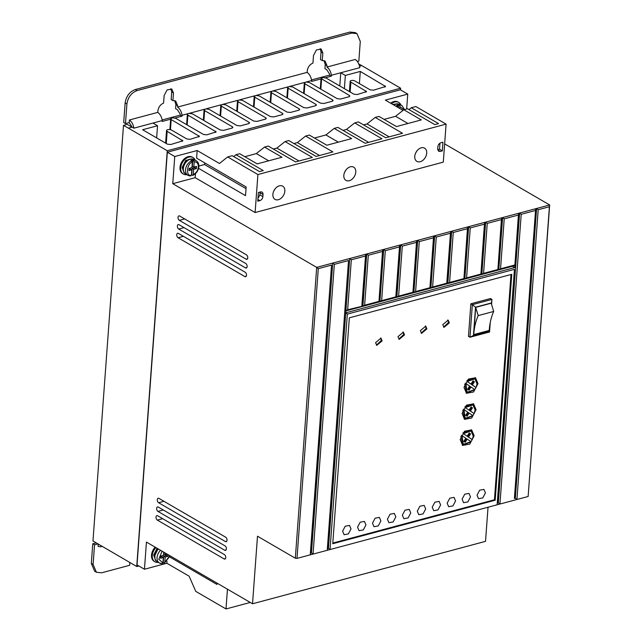 <?xml version="1.0" encoding="UTF-8"?>
<svg xmlns="http://www.w3.org/2000/svg" width="641" height="641" viewBox="0 0 641 641"><rect width="100%" height="100%" fill="white"/><g stroke="black" fill="none" stroke-linecap="round" stroke-linejoin="round"><path stroke-width="0.96" d="M196.458 168.567L194.976 167.71L192.18 168.455L193.662 169.32L196.458 168.567L196.619 166.396L193.822 167.149L194.215 161.812L192.813 159.849L190.946 160.346L192.348 162.309L191.955 167.646L189.151 168.399L188.991 170.57L191.795 169.817L190.313 168.96L189.087 169.288M399.816 108.521L399.952 106.694L399.295 105.164L398.55 104.731L396.683 105.228L397.428 105.661L398.061 107.496M158.615 502.728A2.388 1.402 -105 0 1 157.301 500.3A2.388 1.402 -105 0 1 158.159 498.249A2.388 1.402 -105 0 1 158.936 498.386L225.704 537.214A2.388 1.402 75 0 1 227.026 540.251A2.388 1.402 75 0 1 226.161 541.693A2.388 1.402 75 0 1 225.384 541.557L158.615 502.728L163.944 501.302M157.341 520.107A2.388 1.402 -105 0 1 156.027 517.68A2.388 1.402 -105 0 1 156.877 515.628A2.388 1.402 -105 0 1 157.654 515.765L224.422 554.593A2.388 1.402 75 0 1 225.752 557.63A2.388 1.402 75 0 1 224.887 559.072A2.388 1.402 75 0 1 224.11 558.936L157.341 520.107L162.67 518.681M158.319 562.373A9.559 6.65 -59.8 0 1 154.93 561.788A9.559 6.65 -59.8 0 1 152.27 555.523A9.559 6.65 -59.8 0 1 155.931 547.598M155.186 547.166A9.559 6.65 120.2 0 0 151.524 555.09A9.559 6.65 120.2 0 0 154.185 561.356L154.93 561.788M186.787 174.656A9.559 6.65 -59.8 0 1 183.398 174.072A9.559 6.65 -59.8 0 1 180.738 167.806A9.559 6.65 -59.8 0 1 185.329 159.024A9.559 6.65 -59.8 0 1 193.013 157.542A9.559 6.65 -59.8 0 1 195.201 160.194M183.398 174.072L182.661 173.639A9.559 6.65 -59.8 0 1 180.001 167.381A9.559 6.65 -59.8 0 1 184.584 158.591A9.559 6.65 -59.8 0 1 192.276 157.109L193.013 157.542M157.974 511.422A2.388 1.402 -105 0 1 156.66 508.986A2.388 1.402 -105 0 1 157.518 506.943A2.388 1.402 -105 0 1 158.295 507.079L225.063 545.9A2.388 1.402 75 0 1 226.385 548.936A2.388 1.402 75 0 1 225.52 550.387A2.388 1.402 75 0 1 224.743 550.25L157.974 511.422L163.311 509.988M178.078 237.739A2.388 1.402 -105 0 1 176.764 235.311A2.388 1.402 -105 0 1 177.613 233.26A2.388 1.402 -105 0 1 178.39 233.396L245.158 272.225A2.388 1.402 75 0 1 246.489 275.253A2.388 1.402 75 0 1 245.623 276.704A2.388 1.402 75 0 1 244.846 276.567L178.078 237.739L183.406 236.313M178.711 229.053A2.388 1.402 -105 0 1 177.397 226.618A2.388 1.402 -105 0 1 178.254 224.566A2.388 1.402 -105 0 1 179.031 224.703L245.799 263.531A2.388 1.402 75 0 1 247.122 266.568A2.388 1.402 75 0 1 246.256 268.018A2.388 1.402 75 0 1 245.479 267.882L178.711 229.053L184.047 227.619M179.352 220.36A2.388 1.402 -105 0 1 178.038 217.932A2.388 1.402 -105 0 1 178.895 215.881A2.388 1.402 -105 0 1 179.672 216.017L246.44 254.846A2.388 1.402 75 0 1 247.763 257.882A2.388 1.402 75 0 1 246.897 259.325A2.388 1.402 75 0 1 246.12 259.188L179.352 220.36L184.68 218.934M391.411 103.634A9.559 6.65 -59.8 0 1 398.758 102.424A9.559 6.65 -59.8 0 1 400.937 105.084M390.673 103.201A9.559 6.65 -59.8 0 1 398.013 101.999L398.758 102.424M174.969 118.032L182.004 116.149L182.068 115.26L187.893 113.705L187.372 114.322L187.901 115.084L216.169 131.894L206.867 134.834L203.518 134.474L175.77 118.337L172.509 117.824L170.666 118.801L171.195 119.563L199.455 136.373L190.153 139.313L186.803 138.953L171.644 130.131A2.868 1.178 4.2 0 0 167.621 129.698A2.868 1.178 4.2 0 0 166.54 130.524A2.868 1.178 4.2 0 0 167.165 131.333L182.837 140.828L170.738 144.513L167.389 144.153L142.606 129.738L157.542 125.74L152.943 123.064L133.905 128.168L132.118 127.134L128.384 128.136L167.261 150.739L400.633 88.218L400.513 89.892M325.356 77.745L331.365 76.135L331.429 75.253C330.764 71.504 329.266 68.779 326.926 67.065L355.298 59.461C357.646 61.175 359.144 63.9 359.809 67.65L340.756 72.754L345.355 75.43L360.29 71.423L385.586 86.511L373.487 90.197L370.137 89.836L354.978 81.022A2.636 1.082 4.2 0 0 351.172 80.55A2.636 1.082 4.2 0 0 350.178 81.311A2.636 1.082 4.2 0 0 350.875 82.12L350.146 92.008M273.635 191.33L275.021 188.943M284.828 191.17A7.652 5.32 -59.8 0 1 281.159 198.197A7.652 5.32 -59.8 0 1 275.005 199.383A7.652 5.32 -59.8 0 1 272.882 194.375A7.652 5.32 -59.8 0 1 276.543 187.348A7.652 5.32 -59.8 0 1 282.697 186.162A7.652 5.32 -59.8 0 1 284.828 191.17M344.578 172.325L345.964 169.937M355.771 172.165A7.652 5.32 -59.8 0 1 352.101 179.192A7.652 5.32 -59.8 0 1 345.956 180.377A7.652 5.32 -59.8 0 1 343.824 175.37A7.652 5.32 -59.8 0 1 347.494 168.343A7.652 5.32 -59.8 0 1 353.64 167.157A7.652 5.32 -59.8 0 1 355.771 172.165M415.52 153.319L416.914 150.931M426.714 153.159A7.652 5.32 -59.8 0 1 423.052 160.186A7.652 5.32 -59.8 0 1 416.898 161.372A7.652 5.32 -59.8 0 1 414.767 156.364A7.652 5.32 -59.8 0 1 418.437 149.337A7.652 5.32 -59.8 0 1 424.59 148.151A7.652 5.32 -59.8 0 1 426.714 153.159M154.705 555.755A7.764 5.408 -59.8 0 1 158.135 548.88M155.491 560.018L153.672 555.146L157.093 548.271M183.182 168.038A7.764 5.408 -59.8 0 1 190.209 159.256M183.959 172.301L182.14 167.437L185.738 160.402L191.747 158.904M393.758 104.996A7.764 5.408 -59.8 0 1 395.946 104.138M397.484 103.786L392.717 104.387M365.947 524.931L363.303 529.923L359.04 530.708L357.542 527.182L360.178 522.199L364.449 521.413L365.947 524.931M380.882 520.933L378.238 525.924L373.975 526.71L372.477 523.184L375.121 518.192L379.384 517.407L380.882 520.933M351.012 528.937L348.367 533.929L344.105 534.714L342.606 531.189L345.243 526.197L349.513 525.412L351.012 528.937M395.817 516.934L393.181 521.918L388.911 522.703L387.412 519.186L390.057 514.194L394.319 513.409L395.817 516.934M410.753 512.928L408.117 517.92L403.846 518.705L402.348 515.18L404.992 510.188L409.254 509.403L410.753 512.928M425.688 508.93L423.052 513.922L418.781 514.707L417.283 511.181L419.927 506.19L424.19 505.404L425.688 508.93M440.623 504.932L437.987 509.916L433.717 510.701L432.226 507.175L434.862 502.191L439.125 501.406L440.623 504.932M455.559 500.925L452.923 505.917L448.652 506.702L447.162 503.177L449.798 498.185L454.06 497.4L455.559 500.925M470.494 496.927L467.858 501.919L463.587 502.704L462.097 499.179L464.733 494.187L468.996 493.402L470.494 496.927M485.429 492.921L482.793 497.913L478.531 498.698L477.032 495.173L479.668 490.189L483.931 489.403L485.429 492.921M449.325 322.88L443.957 327.375L442.795 324.634L448.163 320.139L449.325 322.88M443.612 327.118L448.588 322.447L447.771 319.963M426.922 328.881L421.554 333.376L420.392 330.636L425.76 326.141L426.922 328.881M421.209 333.12L426.185 328.448L425.368 325.965M404.519 334.882L399.151 339.377L397.989 336.637L403.357 332.142L404.519 334.882M398.806 339.121L403.782 334.45L402.965 331.966M382.116 340.884L376.748 345.379L375.586 342.639L380.954 338.144L382.116 340.884M376.403 345.122L381.371 340.451L380.562 337.967M477.994 383.663L473.579 391.988L466.488 393.286L463.988 387.412L468.403 379.079L475.494 377.789L477.994 383.663M466.127 393.045L474.46 389.928M474.797 389.512L476.047 387.485L472.329 384.993L474.404 381.788L473.05 380.81L470.943 384.071L467.177 381.547L474.893 378.823L477.056 383.911L476.071 387.493L471.592 384.56L473.659 381.355L473.002 380.882M476.519 386.395L477.249 383.23L475.117 377.589M476.079 409.727L471.664 418.052L464.573 419.35L462.073 413.477L466.488 405.144L473.579 403.854L476.079 409.727M464.212 419.118L472.553 416.001M472.89 415.584L465.174 418.317L464.004 409.639L467.738 412.139L465.727 415.248L467.081 416.225L469.124 413.068L472.89 415.584L474.132 413.549L470.414 411.057L472.489 407.852L471.135 406.875L469.036 410.136L465.262 407.612L472.978 404.888L475.141 409.976L474.156 413.557L469.677 410.625L471.744 407.42L471.087 406.947M474.612 412.459L475.334 409.295L473.202 403.654M474.164 435.792L469.749 444.117L462.658 445.415L460.158 439.542L464.573 431.209L471.672 429.919L474.164 435.792M462.297 445.183L470.638 442.066M470.975 441.649L463.259 444.381L462.089 435.704L465.823 438.204L463.812 441.312L465.166 442.29L467.209 439.133L470.975 441.649L472.217 439.614M472.697 438.532L473.419 435.359L471.287 429.718M473.234 436.04L472.241 439.622L468.499 437.122L470.574 433.917L469.22 432.939L467.121 436.2L463.347 433.677L471.063 430.952L473.234 436.04M469.18 433.012L469.837 433.484L467.762 436.689L472.241 439.622M137.03 564.937L167.333 152.205L174.753 156.524L172.758 183.687L316.686 267.385L295.325 558.223L257.49 536.221L252.53 603.774L146.444 542.086L144.449 569.248L137.03 564.937M403.013 110.38L385.353 100.108L407.756 94.107L400.337 89.788L167.333 152.205M174.753 156.524L197.156 150.523L219.446 163.479L227.651 156.941L232.226 155.715L259.509 171.588L263.243 170.586L235.96 154.721L239.694 153.72L257.177 163.888L282.008 157.237L264.525 147.069L268.259 146.068L295.541 161.933L312.343 157.43L285.061 141.565L288.795 140.563L316.077 156.428L332.879 151.925L305.597 136.06L309.331 135.059L326.822 145.235L351.653 138.584L334.161 128.408L337.895 127.407L365.178 143.28L381.98 138.776L354.697 122.912L358.431 121.91L385.714 137.775L402.516 133.272L375.233 117.407L378.967 116.406L396.459 126.581L421.289 119.923L403.798 109.755L407.532 108.754L434.814 124.618L438.548 123.617L411.266 107.752L415.841 106.526L446.088 124.122L443.3 162.133L255.11 212.548L257.898 174.536L227.651 156.941M244.798 156.692L256.32 153.6L264.525 147.069M273.362 149.032L276.856 148.103L285.061 141.565M297.392 142.598L293.915 143.544L297.392 142.598L305.597 136.06M314.435 138.031L325.957 134.947L334.161 128.408M342.999 130.379L346.493 129.442L354.697 122.912M363.535 124.883L367.029 123.945L375.233 117.407M407.956 123.497L395.593 116.293L384.095 119.386L395.593 116.293L403.798 109.755M138.785 565.955L136.733 566.508L167.261 150.739M144.449 569.248L166.852 563.247L189.135 576.203L195.745 591.355L226.001 608.95L227.451 589.191M166.989 561.356L166.852 563.247M252.53 603.774L485.525 541.357L488.033 507.223M295.325 558.223L296.999 558.399L528.136 496.487L549.682 204.968L536.613 208.469L538.208 209.735L516.926 499.483L515.332 498.225L514.394 498.474L535.676 208.718L451.665 231.225L453.259 232.491L467.449 228.693L467.722 226.922L463.892 279.019L467.449 228.693M368.311 255.246L364.641 305.204L362.91 306.102L366.716 253.98L368.311 255.246L382.501 251.448L382.773 249.678L383.703 249.429L385.297 250.695L381.627 300.653L378.943 301.807L382.773 249.678L316.686 267.385L318.281 268.651L296.999 558.399M172.758 183.687L195.16 177.685L255.11 212.548M385.297 250.695L399.487 246.897L399.76 245.126L400.697 244.878L402.292 246.144L398.622 296.102L396.891 296.999L395.93 297.256L399.76 245.126L383.703 249.429L379.881 301.526L378.943 301.775L382.501 251.448M453.259 232.491L449.589 282.449L446.897 283.602L450.727 231.473L400.697 244.878L396.867 296.975L395.938 297.224M436.265 237.042L432.603 287L430.848 287.873L434.67 235.776L436.265 237.042L450.455 233.244L450.727 231.473L451.665 231.225L447.835 283.322L446.905 283.57M514.394 498.474L535.676 208.718L536.613 208.469L515.332 498.225M444.638 143.88L549.682 204.968L549.409 206.731L538.208 209.735M198.878 166.043L204.551 164.529L204.671 162.838M198.574 168.351L245.519 195.649L246.16 186.956L196.603 158.143L197.156 150.523M195.16 177.685L195.465 173.639M406.658 108.986L407.756 94.107M408.966 109.587L411.266 107.752M363.559 124.891L367.029 123.945L389.183 136.845M343.023 130.387L346.493 129.442L368.647 142.35M314.459 138.047L325.957 134.947M273.378 149.049L276.856 148.103L299.01 161.003M268.683 160.811L256.32 153.6L244.814 156.7M233.653 156.548L235.96 154.721M400.633 88.218L361.756 65.614L359.521 66.215M350.875 82.12L366.548 91.607L357.245 94.547L353.896 94.187L326.149 78.05L322.896 77.537L321.053 78.514L320.292 88.835M349.233 96.679L349.321 95.413L321.053 78.514M349.321 95.413L349.842 96.086L348.944 96.775L340.539 99.026L337.19 98.666L309.443 82.529L306.182 82.016L311.638 80.55L311.574 81.439L321.021 78.907M332.519 101.158L332.615 99.892L304.868 83.755L304.339 82.993L306.182 82.016M332.615 99.892L333.136 100.565L332.23 101.254L323.833 103.505L320.476 103.137L292.737 87.008L289.476 86.487L304.86 82.368M315.813 105.629L315.909 104.363L288.162 88.226L287.633 87.464L289.476 86.487M315.909 104.363L316.422 105.036L315.524 105.725L307.119 107.976L303.77 107.616L276.023 91.479L272.77 90.966L288.154 86.847M299.107 110.108L299.195 108.842L271.447 92.705L270.927 91.943L272.77 90.966M299.195 108.842L299.716 109.515L298.81 110.204L290.413 112.455L287.064 112.095L259.317 95.958L256.055 95.445L271.447 91.318M282.393 114.587L282.489 113.321L254.741 97.184L254.213 96.422L256.055 95.445M282.489 113.321L283.002 113.994L282.104 114.683L273.699 116.934L270.35 116.566L242.602 100.437L239.349 99.916L254.733 95.797M265.686 119.058L265.775 117.792L238.027 101.655L237.507 100.893L239.349 99.916M265.775 117.792L266.295 118.465L265.398 119.154L256.993 121.405L253.644 121.045L225.896 104.908L222.635 104.395L238.027 100.276M248.972 123.537L249.069 122.271L221.321 106.134L220.792 105.372L222.635 104.395M249.069 122.271L249.581 122.944L248.684 123.633L240.287 125.884L236.93 125.524L209.19 109.387L205.929 108.874L221.313 104.747M232.266 128.016L232.354 126.75L204.615 110.613L204.086 109.851L205.929 108.874M232.354 126.75L232.875 127.423L231.978 128.112L223.573 130.363L220.224 129.995L192.476 113.866L189.223 113.345L204.607 109.226M187.893 113.705L189.223 113.345M136.733 566.508L92.969 540.964L123.489 125.38L128.384 128.136M361.756 65.614L358.744 63.916M169.809 557.021L216.97 584.448L217.059 583.15M250.254 602.452L226.001 608.95M528.136 496.487L549.409 206.731M535.403 210.488L521.213 214.286L499.94 504.034L498.345 502.776L519.619 213.02L521.213 214.286M318.281 268.651L331.533 265.102L310.252 554.85L310.524 553.087L311.454 552.838L332.735 263.082L334.33 264.356L348.52 260.55L327.239 550.298L327.511 548.536L328.448 548.287L349.722 258.531L351.324 259.797L347.654 309.755L345.9 310.661L345.739 312.84L347.334 314.106L514.427 269.34L497.136 504.788L497.408 503.025L498.345 502.776M495.189 500.204L332.759 543.72L349.345 317.824L511.774 274.308L495.189 500.204L494.443 499.772L510.989 274.516M347.334 314.106L330.043 549.553L328.448 548.287M334.33 264.356L313.056 554.104L311.454 552.838M331.533 265.102L310.524 553.087M348.52 260.55L327.511 548.536M347.654 309.755L361.957 306.326L365.779 254.229L365.506 255.999L351.324 259.797M402.292 246.144L416.482 242.346L416.746 240.575L412.916 292.705L416.482 242.346M419.278 241.593L415.608 291.551L413.878 292.448L417.684 240.327L419.278 241.593L433.468 237.795L433.741 236.024L429.911 288.154L433.468 237.795M470.246 227.94L466.576 277.898L464.829 278.771L468.651 226.674L470.246 227.94L484.436 224.142L484.708 222.371L480.878 274.5L484.436 224.142M487.24 223.389L483.57 273.346L481.84 274.236L485.638 222.123L487.24 223.389L501.422 219.591L501.695 217.82L497.865 269.949L501.422 219.591M504.227 218.837L500.557 268.795L498.802 269.669L502.632 217.571L504.227 218.837L518.417 215.039L518.689 213.269L514.699 267.569L345.739 312.84L345.9 310.661L514.859 265.398L518.417 215.039M437.787 149.962L440.287 151.428L438.7 151.276L437.707 148.952L437.851 146.789C438.156 144.778 439.165 143.432 440.864 142.759L442.923 142.19L442.346 150.859L439.55 149.225L439.95 143.175M440.287 151.428L442.346 150.859M263.026 194.455L262.866 196.627A3.582 2.492 -59.8 0 1 259.829 200.633L257.77 201.186L258.411 192.5L260.462 191.947A3.582 2.492 -59.8 0 1 262.025 192.108A3.582 2.492 -59.8 0 1 263.026 194.455L260.054 192.733L260.046 192.06M446.088 124.122L257.898 174.536M246.032 188.654L204.551 164.529M325.957 134.963L338.32 142.15M297.392 142.614L319.547 155.499M157.542 125.74L156.652 137.911M171.195 119.563L170.45 129.698M187.901 115.084L187.18 124.971M204.615 110.613L203.886 120.5M221.321 106.134L220.592 116.021M238.027 101.655L237.306 111.542M254.741 97.184L254.012 107.071M271.447 92.705L270.726 102.592M288.162 88.226L287.432 98.113M304.868 83.755L304.146 93.642M321.582 79.276L320.853 89.163M360.29 71.423L359.401 83.594M345.355 75.43L344.385 88.65M331.429 75.253L340.756 72.754L339.786 85.982M357.349 61.472L358.848 61.071L360.282 41.449L356.957 33.612L351.749 33.084L137.046 90.605C131.357 92.801 127.984 97.256 126.91 103.962L125.476 123.585L129.21 122.591L132.118 127.134L127.222 124.378L123.489 125.38M152.943 123.064L162.277 120.564C161.62 116.822 160.122 114.09 157.774 112.375L129.402 119.979C131.742 121.694 133.24 124.418 133.905 128.168M101.823 546.204L100.685 546.781L98.081 546.428L98.249 544.129M332.807 543.071L494.443 499.772M514.427 269.34L497.408 503.025M361.845 305.957L365.506 255.999M364.641 305.204L378.831 301.406M381.627 300.653L395.817 296.855L399.487 246.897M398.622 296.102L412.812 292.304M415.608 291.551L429.799 287.753M432.603 287L446.785 283.202L450.455 233.244M449.589 282.449L463.78 278.651M466.576 277.898L480.766 274.1M483.57 273.346L497.761 269.549M500.557 268.795L514.747 264.997M257.978 198.349L259.901 194.904L260.054 192.733M326.926 67.065L327.022 65.686L325.243 64.653L324.955 68.635L326.734 69.669L329.65 74.22L329.586 75.101L331.365 76.135M129.21 122.591L129.402 119.979M157.774 112.375L157.878 110.997C158.447 107.183 160.354 104.547 163.583 103.097L164.144 95.485L167.077 89.94L171.812 89.067L173.479 92.977L172.918 100.597L175.674 100.998L177.669 105.701L175.89 104.659L174.705 100.613M322.832 52.971L322.279 60.583L320.492 59.549L321.053 51.937L322.832 52.971L321.173 49.053L316.43 49.926L313.497 55.471L312.944 63.082C309.707 64.533 307.808 67.169 307.231 70.991L307.135 72.369L177.565 107.079L177.669 105.701M322.279 60.583L325.027 60.991L327.022 65.686M162.277 120.564L162.213 121.453L170.634 119.194M129.843 562.502L129.642 565.298L101.639 572.806L96.422 572.269L93.097 564.441L94.539 544.818L97.897 543.921M470.855 303.802L490.461 298.554L491.943 299.419L472.345 304.667L470.855 303.802L468.467 336.389L469.949 337.246L489.556 331.998L490.245 322.551M345.884 310.909L512.48 266.279L514.699 267.569M362.91 306.102L361.949 306.358M498.826 269.685L497.865 269.949M480.878 274.468L481.816 274.22L480.878 274.5M464.853 278.787L463.892 279.051L464.829 278.771M446.897 283.602L446.785 283.202M430.872 287.897L429.911 288.154M413.878 292.448L412.916 292.705M395.93 297.256L395.817 296.855M437.739 149.73L439.55 149.225M311.534 79.941L329.586 75.101M125.476 123.585L123.689 122.551L125.131 102.929C126.205 96.214 129.586 91.759 135.267 89.564L349.97 32.05L355.178 32.579L356.957 33.612M325.243 64.653L324.058 60.607M321.053 51.937L320.188 48.7M182.004 116.149L180.233 115.116L180.289 114.226L177.373 109.683L175.594 108.65L175.89 104.659M172.918 100.597L171.139 99.563L171.7 91.943L170.826 88.706M311.638 80.55C310.981 76.808 309.475 74.076 307.135 72.369M177.565 107.079C179.905 108.786 181.411 111.518 182.068 115.26M180.233 115.116L162.173 119.955M93.097 564.441L91.318 563.407L92.761 543.784L94.539 544.818M91.318 563.407L94.644 571.235L96.422 572.277M92.761 543.784L96.15 542.871M491.575 304.451L491.943 299.419L491.351 303.698M475.534 307.199L472.345 304.667L469.949 337.246L473.459 335.435L475.534 307.199L491.399 302.953M361.957 306.326L362.886 306.077M413.854 292.424L412.924 292.673M430.848 287.873L429.911 288.121M498.802 269.669L497.873 269.917M163.976 563.038L163.231 562.614L163.703 556.172L166.508 555.418L167.99 556.284L165.186 557.037L164.801 562.373L163.976 563.038L164.416 563.086L170.153 555.867M489.748 325.444L489.556 331.998M489.331 331.189L473.459 335.435M468.299 389.656L470.294 386.571L474.805 389.52L467.089 392.252L465.919 383.574L465.19 383.158M467.089 392.252L466.344 391.819L464.701 384.288M470.943 384.071L467.177 381.547M466.776 380.698L474.156 378.39L474.893 378.823M466.384 415.721L468.379 412.636L469.124 413.068M465.174 418.317L464.429 417.884L462.786 410.352M469.036 410.136L465.262 407.612M464.869 406.763L472.241 404.455L472.978 404.888M467.121 436.2L463.347 433.677M462.954 432.827L470.326 430.52L471.071 430.952M464.469 441.785L466.464 438.7L467.209 439.133M463.259 444.381L462.514 443.949L460.871 436.417M192.18 168.455L191.707 174.897L192.893 175.37M160.619 556.997L161.836 556.668L163.319 557.534L162.934 562.87L162.429 563.623L159.385 562.998A8.365 5.825 -59.8 0 1 157.061 557.518A8.365 5.825 -59.8 0 1 160.562 550.29M473.707 334.602L475.702 307.368L491.198 303.217L475.702 307.368L478.194 315.604L493.69 311.462C491.238 316.926 489.748 323.256 489.203 330.444L473.707 334.602C474.252 327.407 475.742 321.077 478.194 315.612L493.69 311.454L491.198 303.217M489.155 331.02L473.659 335.171L473.691 334.714L489.187 330.564L489.163 331.02L473.667 335.171L489.155 331.02M465.919 383.574L469.653 386.074L467.642 389.183L468.996 390.161L471.039 387.004M473.659 381.355L474.404 381.788M471.592 384.56L472.329 384.993M464.004 409.639L463.275 409.222M471.744 407.42L472.489 407.852M469.677 410.625L470.414 411.057M469.837 433.484L470.574 433.917M467.762 436.689L468.499 437.122M462.089 435.704L461.368 435.287M191.795 169.817L191.403 175.161L190.577 175.826A8.365 5.825 -59.8 0 1 187.861 175.281A8.365 5.825 -59.8 0 1 185.529 169.801A8.365 5.825 -59.8 0 1 191.683 160.779M192.444 175.33L193.27 174.656L193.662 169.32M163.319 557.534L160.522 558.287L160.683 556.116L163.479 555.362L163.719 552.125M168.11 554.681L167.99 556.284M165.474 553.151L165.346 554.866L167.453 554.297M473.667 335.171L473.691 334.714M165.186 557.037L163.703 556.172M166.508 555.418L166.572 554.537M163.992 552.286L163.864 554L165.346 554.866M195.04 166.82L194.976 167.71M193.822 167.149L192.34 166.283L192.813 159.849M398.55 104.731L398.333 107.656M162.109 563.543A8.365 5.825 -59.8 0 1 159.385 562.998L157.213 561.732A8.365 5.825 -59.8 0 1 154.882 556.252A8.365 5.825 -59.8 0 1 158.383 549.025M190.898 175.906L187.861 175.281L185.682 174.015A8.365 5.825 -59.8 0 1 183.358 168.535A8.365 5.825 -59.8 0 1 187.364 160.851A8.365 5.825 -59.8 0 1 194.095 159.553L196.274 160.819A8.365 5.825 -59.8 0 0 193.55 160.274M194.215 161.812C197.027 161.877 198.43 163.607 198.406 166.981C197.925 170.49 196.21 173.046 193.27 174.656M396.122 106.374A8.365 5.825 -59.8 0 1 397.428 105.661M167.165 131.333L166.267 143.504M399.295 105.164A8.365 5.825 -59.8 0 1 402.011 105.701L399.832 104.435A8.365 5.825 -59.8 0 0 393.951 105.108M226.77 541.188L225.384 541.557M225.488 558.567L224.11 558.936M226.129 549.874L224.743 550.25M246.224 276.199L244.846 276.567M246.865 267.505L245.479 267.882M247.506 258.82L246.12 259.188M182.228 141.421L182.324 140.147M198.846 136.966L198.942 135.7M215.552 132.487L215.648 131.221M365.939 92.2L366.035 90.934M384.977 87.104L385.073 85.838M327.783 316.117L327.976 315.436M259.829 200.633L257.898 199.511M259.901 194.904L262.866 196.627M171.7 91.943L173.479 92.977M125.131 102.929L126.91 103.962M137.046 90.605L135.267 89.564M349.97 32.05L351.749 33.084M162.934 562.87L158.792 559.256L162.093 551.18M169.809 555.667L164.801 562.373M191.403 175.161C185.642 177.413 186.699 163.11 192.348 162.309M399.952 106.694L403.966 109.707M157.213 561.732C156.108 560.09 155.306 562.365 154.625 555.915L158.087 548.856M185.682 174.015C184.576 172.373 183.775 174.656 183.094 168.198C183.975 163.423 187.164 157.221 194.095 159.553M192.893 175.378C196.338 173.591 198.325 170.674 198.862 166.636C198.942 163.832 198.085 161.893 196.274 160.819M166.54 130.524L165.618 143.119M350.178 81.311L349.425 91.583M102.135 546.388L100.685 546.781M170.666 118.801L169.873 129.594M187.372 114.322L186.619 124.65M204.086 109.851L203.325 120.171M220.792 105.372L220.039 115.692M237.507 100.893L236.745 111.222M254.213 96.422L253.459 106.743M270.927 91.943L270.165 102.264M287.633 87.464L286.872 97.793M304.339 82.993L303.586 93.314M393.678 104.948L396.787 103.818L399.832 104.435M404.511 109.563L402.011 105.701"/></g></svg>
